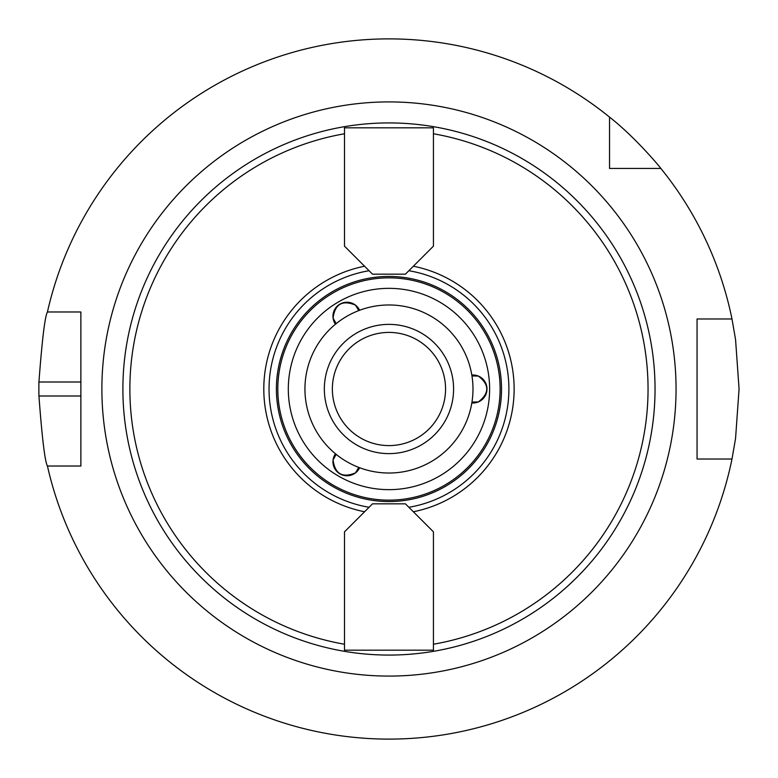 <?xml version="1.0" encoding="UTF-8"?>
<svg xmlns="http://www.w3.org/2000/svg" width="778" height="778" viewBox="0 0 778 778"><rect width="100%" height="100%" fill="white"/><g stroke="black" fill="none" stroke-linecap="round" stroke-linejoin="round"><path stroke-width="1.17" d="M344.498 246.159L344.498 127.825L433.424 127.825L433.424 246.159L405.416 274.167L372.506 274.167L344.498 246.159M343.302 651.128A266.076 266.076 0 0 0 626.66 269.421A266.076 266.076 0 0 0 175.322 230.405A266.076 266.076 0 0 0 343.302 651.128M413.351 511.759A125.161 125.161 0 0 0 413.351 266.232M408.858 507.275A119.938 119.938 0 0 0 408.858 270.725M344.498 531.841L372.506 503.833L405.416 503.833L433.424 531.841L433.424 650.175L344.498 650.175L344.498 531.841M369.073 270.725A119.938 119.938 0 0 0 369.073 507.275M336.154 454.352L333.072 459.924C334.929 473.967 342.398 478.276 355.488 472.868A14.004 14.004 0 0 1 335.454 453.778M358.775 467.413L355.488 472.868A14.004 14.004 0 0 0 359.621 467.734M358.775 310.587L355.488 305.132C342.398 299.715 334.929 304.033 333.072 318.076A14.004 14.004 0 0 1 359.621 310.266M336.154 323.648L333.072 318.076A14.004 14.004 0 0 0 335.454 324.222M471.964 375.939L478.334 376.056C489.566 384.682 489.566 393.308 478.334 401.944A14.004 14.004 0 0 1 471.818 402.955M471.964 402.061L478.334 401.944A14.004 14.004 0 0 0 471.818 375.045M364.581 266.232A125.161 125.161 0 0 0 364.581 511.759M388.961 500.157A111.157 111.157 0 0 0 485.229 333.422A111.157 111.157 0 0 0 292.703 333.422A111.157 111.157 0 0 0 388.961 500.157M388.961 655.076A266.076 266.076 0 0 0 619.395 255.962A266.076 266.076 0 0 0 158.537 255.962A266.076 266.076 0 0 0 388.961 655.076M609.534 168.437L609.534 117.108A350.1 350.1 0 0 0 47.439 311.978L80.873 311.978L80.873 466.022L47.439 466.022A350.1 350.1 0 0 0 731.991 459.02L697.059 459.02L697.059 318.98L731.991 318.98A350.1 350.1 0 0 0 660.853 168.437L609.534 168.437M609.534 117.108C635.889 137.696 661.047 168.34 660.853 168.437M731.991 318.98L735.55 339.48L739.071 389L735.55 438.51L731.991 459.02M47.439 466.022C44.959 461.86 42.129 438.52 38.929 396.002A350.1 350.1 0 0 1 38.929 381.998C42.129 339.48 44.959 316.14 47.439 311.978M388.961 473.024A84.024 84.024 0 0 0 461.733 346.988A84.024 84.024 0 0 0 316.199 346.988A84.024 84.024 0 0 0 388.961 473.024M388.961 453.623A64.623 64.623 0 0 0 444.928 356.684A64.623 64.623 0 0 0 333.003 356.684A64.623 64.623 0 0 0 388.961 453.623M388.961 445.599A56.6 56.6 0 0 0 437.975 360.7A56.6 56.6 0 0 0 339.947 360.7A56.6 56.6 0 0 0 388.961 445.599M433.424 644.233A259.074 259.074 0 0 0 433.424 133.767M344.498 133.767A259.074 259.074 0 0 0 344.498 644.233M388.961 501.557A112.557 112.557 0 0 0 486.445 332.721A112.557 112.557 0 0 0 291.487 332.721A112.557 112.557 0 0 0 388.961 501.557M388.961 489.654A100.654 100.654 0 0 0 476.136 338.673A100.654 100.654 0 0 0 301.796 338.673A100.654 100.654 0 0 0 388.961 489.654M388.961 676.082A287.082 287.082 0 0 0 637.59 245.459A287.082 287.082 0 0 0 140.341 245.459A287.082 287.082 0 0 0 388.961 676.082M80.873 396.002L38.929 396.002M80.873 381.998L38.929 381.998"/></g></svg>
